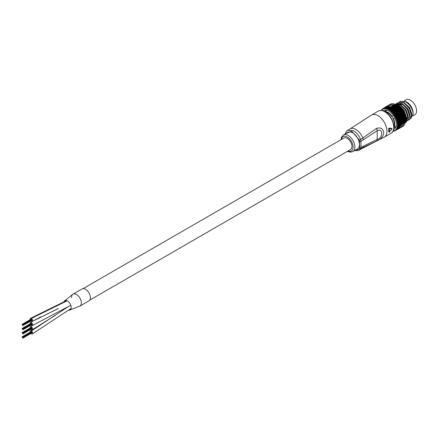 <?xml version="1.0" encoding="UTF-8"?>
<svg xmlns="http://www.w3.org/2000/svg" width="438" height="438" viewBox="0 0 438 438"><rect width="100%" height="100%" fill="white"/><g stroke="black" fill="none" stroke-linecap="round" stroke-linejoin="round"><path stroke-width="0.66" d="M30.884 325.155A1.785 1.029 -120 0 0 31.322 325.511A1.785 1.029 -120 0 0 32.248 325.62A1.785 1.029 -120 0 0 32.532 324.208A1.785 1.029 -120 0 0 31.388 322.631A1.785 1.029 -120 0 0 30.463 322.527A1.785 1.029 -120 0 0 30.162 323.846M30.884 329.321A1.785 1.029 -120 0 0 31.355 329.699A1.785 1.029 -120 0 0 32.248 329.787A1.785 1.029 -120 0 0 32.521 328.358A1.785 1.029 -120 0 0 31.355 326.781A1.785 1.029 -120 0 0 30.463 326.693A1.785 1.029 -120 0 0 30.162 328.018M30.884 320.988A1.785 1.029 -120 0 0 31.355 321.361A1.785 1.029 -120 0 0 32.248 321.454A1.785 1.029 -120 0 0 32.521 320.019A1.785 1.029 -120 0 0 31.355 318.442A1.785 1.029 -120 0 0 30.463 318.355A1.785 1.029 -120 0 0 30.162 319.68M68.563 310.088A5.305 3.061 -120 0 0 69.741 310.066L79.93 306.069A6.893 3.98 -120 0 0 80.986 300.55A6.893 3.98 -120 0 0 76.486 294.473A6.893 3.98 -120 0 0 73.037 294.133L82.065 288.921A6.893 3.98 -120 0 1 85.509 289.266A6.893 3.98 -120 0 1 90.014 295.338A6.893 3.98 -120 0 1 88.958 300.862L79.93 306.074A6.893 3.98 -120 0 1 79.864 306.113A6.893 3.98 -120 0 0 79.93 306.074A6.893 3.98 -120 0 0 80.937 300.38A6.893 3.98 -120 0 0 76.223 294.331A6.893 3.98 -120 0 0 73.042 294.133A6.893 3.98 -120 0 0 72.971 294.177M69.741 310.066A5.305 3.061 -120 0 0 71.038 306.085A5.305 3.061 -120 0 0 67.638 301.092A5.305 3.061 -120 0 0 64.485 300.961A5.305 3.061 -120 0 0 63.893 301.908M30.884 333.493A1.785 1.029 -120 0 0 31.339 333.86A1.785 1.029 -120 0 0 32.248 333.959A1.785 1.029 -120 0 0 32.527 332.535A1.785 1.029 -120 0 0 31.377 330.964A1.785 1.029 -120 0 0 30.463 330.865A1.785 1.029 -120 0 0 30.162 332.185M89.757 300.101L350.57 149.528A6.636 3.833 -120 0 0 351.588 144.206A6.636 3.833 -120 0 0 347.252 138.359A6.636 3.833 -120 0 0 343.934 138.03L83.121 288.609M64.485 300.961L73.042 294.133A6.893 3.98 -120 0 0 71.618 297.605M31.739 319.954L31.536 319.669M22.409 324.678L31.284 319.357M22.661 324.991L31.662 319.828M22.13 324.553L31.032 319.209M31.739 324.12L31.536 323.841M22.661 329.162L31.662 324M22.152 328.697L31.032 323.375M31.864 324.449L22.787 329.485M31.739 328.292L31.536 328.007M31.864 328.615L31.76 328.314M22.409 333.017L31.284 327.695M22.661 333.329L31.662 328.166M22.13 332.885L31.032 327.547M22.787 333.657L31.793 328.495M22.409 337.183L31.284 331.862M22.13 337.057L31.032 331.714M347.756 130.223L353.57 130.748C356.641 132.643 358.985 135.561 360.611 139.514L376.456 128.454C380.655 127.031 383.102 128.558 383.798 133.037C383.097 136.804 380.649 139.487 376.456 141.085L362.867 147.573A11.487 6.63 60 0 1 361.569 148.778L384.318 137.116L391.09 133.207A12.762 7.369 -120 0 0 393.045 122.979A12.762 7.369 -120 0 0 384.706 111.728A12.762 7.369 -120 0 0 378.322 111.099L371.555 115.008A12.762 7.369 60 0 1 377.939 115.637A12.762 7.369 60 0 1 386.962 131.269A12.762 7.369 60 0 1 384.318 137.116M352.94 151.548L357.452 148.942A9.576 5.53 -120 0 0 358.919 141.271A9.576 5.53 -120 0 0 352.667 132.834A9.576 5.53 -120 0 0 347.881 132.358L343.365 134.964A9.576 5.53 60 0 1 348.155 135.441A9.576 5.53 60 0 1 354.408 143.878A9.576 5.53 60 0 1 352.94 151.548C350.882 152.358 349.07 152.221 347.515 151.137M388.643 128.433L389.272 128.553A12.762 7.369 60 0 1 389.272 132.068L388.911 132.035L389.272 132.068L391.983 128.892L391.621 128.4L391.621 128.761L391.621 128.4L388.889 128.082L388.643 128.433A12.762 7.369 60 0 1 388.643 131.882L388.911 132.035A12.51 7.222 -120 0 0 388.911 128.586L389.185 128.252L391.895 128.558L391.983 128.892L389.272 128.553L388.889 128.082M363.228 146.221L377.217 139.383C383.201 138.222 383.223 127.781 377.217 130.661L360.972 141.282L360.972 147.524L363.228 146.221A3.827 2.212 60 0 1 362.867 147.573L360.611 148.871L359.313 150.075L361.569 148.778M376.456 128.454A3.827 1.993 -124.5 0 1 377.217 130.661L377.217 139.383A3.827 2.409 64.9 0 1 376.456 141.085M389.272 132.068L388.911 132.035M404.132 100.915L406.092 99.782A8.678 5.01 60 0 1 410.428 100.214A8.678 5.01 60 0 1 416.1 107.863A8.678 5.01 60 0 1 414.77 114.816L412.914 115.889M382.856 110.748A10.851 6.263 60 0 1 386.031 109.949A10.851 6.263 60 0 1 388.769 110.951A10.851 6.263 60 0 1 395.936 127.108A10.851 6.263 60 0 1 393.658 129.456M387.028 110.173A9.576 5.53 -120 0 0 385.544 110.611A9.576 5.53 -120 0 0 384.586 111.455M399.505 101.928L400.206 101.413L405.533 101.791C409.234 104.03 411.693 107.403 412.919 111.914A10.211 5.897 -120 0 0 407.679 102.837C411.096 105.974 412.914 109.374 413.138 113.031A8.935 5.157 60 0 0 406.82 102.092L405.856 101.616M406.24 117.253L403.31 110.069M396.664 104.014L400.118 104.917L405.451 110.173L407.794 117.16L406.36 121.381M406.355 121.436L408.101 116.979L405.763 109.993L400.431 104.737L396.417 103.888M396.182 103.773L396.593 103.499L401.925 103.872L407.258 109.133L409.596 116.119L407.707 120.664L406.902 120.987M407.86 120.57L409.908 115.939L407.57 108.953L402.237 103.691L396.751 103.412M397.704 102.974L398.399 102.454L403.732 102.831L409.059 108.093L411.402 115.079L409.514 119.623L408.703 119.946M409.667 119.525L411.715 114.898L409.371 107.912L404.044 102.651L398.558 102.372M407.679 102.837L405.845 101.611L400.365 101.326M384.871 111.4A9.576 5.53 60 0 1 385.763 110.502M396.061 105.158L394.731 106.341L393.707 106.522M390.001 108.668L388.769 109.801L389.787 108.695L388.648 108.925L388.769 109.801L389.596 109.467L389.672 110.381L391.61 108.881L389.596 109.467M399.368 124.217L397.386 125.826A12.253 7.074 -120 0 0 397.436 124.808L399.702 123.91L398.903 123.417L397.436 124.808A12.253 7.074 -120 0 0 397.386 123.735L399.648 122.788L398.804 122.317L397.386 123.735L398.137 124.255M399.368 123.981L399.034 124.293M399.33 125.049L398.985 125.356L399.653 124.967L398.903 124.463L401.219 123.56L400.403 123.083L399.702 123.91M400.901 123.631L400.578 123.927M400.896 123.85L402.697 123.209L401.892 122.733L401.219 123.56M402.385 123.281L402.068 123.571M402.374 123.494L404.132 122.854L403.365 122.366L402.697 123.209M403.825 122.93L403.507 123.209M406.152 122.487L406.404 118.545A12.253 7.074 60 0 1 406.459 119.601M403.809 123.127L405.205 122.76L405.528 122.487L404.816 121.983L404.132 122.854M405.232 122.563L404.904 122.837M399.308 122.859L398.985 123.177M400.89 122.536L400.578 122.837L401.219 122.465L400.354 122.01L399.648 122.788M399.33 123.105L400.578 122.837M402.423 122.213L402.117 122.509L402.741 122.147L401.892 121.682L401.219 122.465M400.907 122.766L402.117 122.509M403.913 121.895L403.606 122.18L404.23 121.824L403.414 121.348L402.741 122.147M402.434 122.437L403.606 122.18M405.364 121.561L405.051 121.846L405.676 121.49L404.909 120.992L404.23 121.824M403.918 122.109L405.051 121.846M399.149 121.693L398.618 121.184L397.841 121.934L397.244 122.618L398.837 122.016M405.358 121.775L397.386 123.735A12.253 7.074 -120 0 0 397.244 122.618L398.618 121.184L400.923 120.143L399.976 119.744L398.892 120.494L398.334 120.028L397.545 120.729L397.009 121.474L399.253 120.434M400.781 121.386L400.474 121.693L401.12 121.326L399.993 121.118M399.193 121.945L398.804 122.317L400.474 121.693M399.943 121.162L399.5 121.627M402.363 121.091L402.062 121.386L402.692 121.03L401.794 120.587L401.12 121.326M400.819 121.627L400.354 122.01L402.062 121.386M403.902 120.795L403.601 121.085L404.225 120.729L403.365 120.275L402.692 121.03M402.396 121.326L403.601 121.085M405.402 120.494L405.101 120.784L405.725 120.428L404.909 119.946L404.225 120.729M403.924 121.025L405.101 120.784M398.892 120.494L398.591 120.817M398.038 123.111L397.244 122.618A12.253 7.074 -120 0 0 397.009 121.474L398.334 120.028L400.628 118.939L399.653 118.578L398.914 119.218L397.967 118.857L397.162 119.508L396.686 120.308L398.914 119.218M400.573 120.204L400.277 120.516M398.958 120.751L399.976 119.744L402.298 118.671L401.323 118.293L400.628 118.939M402.204 119.924L401.914 120.226L402.544 119.864L401.608 119.454L400.923 120.143M400.628 120.45L400.212 120.893L401.914 120.226M397.841 121.934L397.009 121.474L400.212 120.893L401.608 119.454L403.65 118.709L403.929 118.408L402.982 118.008L402.298 118.671M403.792 119.651L403.502 119.946L404.126 119.59L403.174 119.202M402.254 120.165L401.794 120.587L403.502 119.946M403.163 119.213L402.544 119.864M405.238 118.446L404.816 118.846L406.404 118.545L406.261 117.422A12.253 7.074 60 0 1 406.409 118.528L405.676 119.311L404.816 118.846L404.126 119.59M405.342 119.371L405.676 119.311M403.836 119.886L403.365 120.275L405.051 119.667M398.542 119.278L398.251 119.607M397.009 121.474A12.253 7.074 -120 0 0 396.686 120.308L397.967 118.857L400.244 117.718L399.237 117.406L398.487 117.997L397.512 117.691L396.691 118.293L396.27 119.136L398.487 117.997M400.272 118.994L399.987 119.306M398.624 119.541L399.653 118.578L401.69 117.762L401.958 117.455L400.956 117.127L400.244 117.718M401.947 118.725L401.668 119.026M400.348 119.246L401.323 118.293L403.639 117.203L402.659 116.842L401.958 117.455M403.584 118.463L403.305 118.764M402.018 118.972L402.982 118.008L405.281 116.951L404.34 116.557L403.639 117.203M405.599 118.068L406.261 117.422L406.026 116.262A12.253 7.074 60 0 1 406.267 117.411L405.791 117.877M405.183 118.205L404.624 117.712L403.929 118.408M403.65 118.709L403.217 119.152L404.898 118.501M397.545 120.729L396.686 120.308L403.217 119.152L404.624 117.712L406.152 117.105M398.104 118.057L397.824 118.386M396.686 120.308A12.253 7.074 -120 0 0 396.27 119.136L397.512 117.691L399.768 116.503L398.744 116.245L397.972 116.787L396.976 116.535L396.133 117.088L395.777 117.975L397.972 116.787M399.878 117.778L399.598 118.09M398.208 118.32L397.967 118.857L399.237 117.406L401.268 116.541L401.531 116.234L400.502 115.955L399.768 116.503M401.597 117.51L401.328 117.817M399.971 118.03L399.653 118.578L400.956 117.127L403.25 115.982L402.243 115.67L401.531 116.234M403.283 117.258L403.009 117.559M401.69 117.762L404.942 115.742L403.973 115.386L403.25 115.982M405.002 117.253L406.026 116.262L405.292 113.935A12.253 7.074 60 0 1 405.708 115.095A12.253 7.074 60 0 1 406.031 116.251L405.281 116.951M404.926 117.006L404.652 117.307M403.365 117.504L405.856 115.9M397.584 116.847L397.304 117.176M397.162 119.508L396.27 119.136A12.253 7.074 -120 0 0 395.777 117.975L396.976 116.535L399.215 115.298L398.169 115.101L395.503 115.917L395.207 116.831L397.375 115.594M399.39 116.557L399.127 116.869M397.699 117.105L397.512 117.691L398.744 116.245L400.759 115.325L401.011 115.024L399.965 114.8L399.215 115.298M401.159 116.289L400.896 116.596M399.505 116.809L399.237 117.406L400.502 115.955L402.779 114.767L401.75 114.504L401.011 115.024M402.883 116.037L402.626 116.338M401.268 116.541L400.956 117.127L402.243 115.67L404.509 114.521L403.518 114.214L402.779 114.767M404.581 115.791L404.312 116.092M402.987 116.284L402.659 116.842L403.973 115.386L405.473 114.685M396.976 115.659L396.713 115.982M396.691 118.293L395.777 117.975A12.253 7.074 -120 0 0 395.207 116.831L396.368 115.408L398.58 114.121L397.529 113.989L394.802 114.778L394.567 115.72L396.708 114.438M398.826 115.358L398.569 115.67M397.113 115.911L396.976 116.535L398.169 115.101L400.42 113.836L399.357 113.672L398.58 114.121M400.633 115.079L400.381 115.386M398.958 115.605L398.744 116.245L399.965 114.8L401.975 113.864L402.221 113.562L401.175 113.36L400.42 113.836M402.402 114.822L402.15 115.123M400.759 115.325L400.502 115.955L401.75 114.504L403.995 113.311L402.982 113.059L402.221 113.562M404.252 114.822L405.292 113.935L403.584 110.513A12.253 7.074 60 0 1 404.236 111.619A12.253 7.074 60 0 1 404.805 112.763A12.253 7.074 60 0 1 405.298 113.929L404.509 114.521M404.137 114.575L403.885 114.876M402.522 115.068L402.243 115.67L403.518 114.214L405.002 113.475M396.302 114.51L396.045 114.827M396.133 117.088L395.207 116.831A12.253 7.074 -120 0 0 394.567 115.72L395.695 114.318L397.879 112.988L394.036 113.699L393.861 114.652L395.974 113.327M398.186 114.187L397.939 114.493M396.45 114.751L396.368 115.408L397.529 113.989L399.511 112.971L399.746 112.675L398.684 112.582L397.879 112.988M400.031 113.891L399.785 114.192M398.334 114.427L398.169 115.101L399.357 113.672L401.591 112.391L400.535 112.254L399.746 112.675M401.838 113.623L401.597 113.918M400.173 114.132L399.965 114.8L401.175 113.36L403.403 112.117L402.374 111.931L401.591 112.391M403.617 113.36L403.371 113.661M401.975 113.864L401.75 114.504L402.982 113.059L404.449 112.276M395.563 113.404L395.311 113.716M395.503 115.917L394.567 115.72A12.253 7.074 -120 0 0 393.861 114.652L394.961 113.278L397.113 111.909L393.22 112.681L393.1 113.645L395.18 112.276M397.48 113.059L397.233 113.36M395.722 113.639L395.695 114.318L396.823 112.922L398.783 111.86L399.013 111.57L397.945 111.542L397.113 111.909M399.357 112.741L399.117 113.037M397.638 113.289L397.529 113.989L398.684 112.582L400.655 111.542L400.885 111.252L399.828 111.186L399.013 111.57M401.197 112.451L400.962 112.741M399.511 112.971L399.357 113.672L400.535 112.254L402.5 111.252L402.73 110.962L401.701 110.841L400.885 111.252M403.009 112.177L402.774 112.473M401.35 112.681L401.175 113.36L402.374 111.931L403.814 111.104M394.764 112.363L394.518 112.665M394.802 114.778L393.861 114.652A12.253 7.074 -120 0 0 393.1 113.645L394.173 112.303L396.291 110.891L392.355 111.739L392.295 112.703L394.337 111.296M396.708 111.98L396.472 112.276M394.939 112.577L394.961 113.278L396.061 111.914L398.219 110.518L396.291 110.891M398.613 111.635L398.383 111.925M396.877 112.199L396.823 112.922L397.945 111.542L400.124 110.173L398.219 110.518M400.485 111.318L400.261 111.608M398.783 111.86L398.684 112.582L399.828 111.186L401.772 110.141L401.996 109.85L400.967 109.801L400.124 110.173M402.5 111.252L402.374 111.931L403.584 110.513L402.878 109.445A12.253 7.074 60 0 1 403.595 110.507L402.73 110.962M402.336 111.022L402.106 111.312M400.655 111.542L400.535 112.254L401.701 110.841L403.113 109.971M393.915 111.389L393.674 111.685M394.036 113.699L393.1 113.645A12.253 7.074 -120 0 0 392.295 112.703L393.346 111.4L395.432 109.949L391.457 110.885L391.446 111.838L393.455 110.398M395.881 110.973L395.651 111.263M394.101 111.591L394.173 112.303L395.251 110.973L397.381 109.538L395.432 109.949M397.813 110.595L397.589 110.874M396.067 111.175L396.061 111.914L397.162 110.568L399.084 109.434L397.381 109.538M399.719 110.245L399.494 110.529M397.994 110.798L397.945 111.542L399.067 110.179L400.984 109.084L401.203 108.799L400.179 108.827L399.303 109.155M401.772 110.141L401.701 110.841L402.878 109.445L401.307 107.491A12.253 7.074 60 0 1 402.128 108.432A12.253 7.074 60 0 1 402.889 109.445L401.996 109.85M401.597 109.916L401.367 110.206M399.894 110.458L399.828 111.186L402.352 108.892M393.028 110.496L392.793 110.787M393.22 112.681L392.295 112.703A12.253 7.074 -120 0 0 391.446 111.838L394.534 109.095L393.182 109.429M395.016 110.042L394.786 110.321M393.22 110.683L393.346 111.4L394.403 110.113L396.28 108.903L394.534 109.095M396.97 109.62L396.746 109.894M395.207 110.228L395.251 110.973L396.33 109.664L398.224 108.482L396.494 108.635M398.892 109.232L398.673 109.511M397.156 109.812L397.162 110.568L398.257 109.237L400.146 108.093L398.438 108.213M400.797 108.876L400.573 109.155M399.084 109.434L399.067 110.179L401.536 107.879M392.114 109.703L390.532 110.124L390.57 111.06L391.879 109.976M392.355 111.739L391.446 111.838A12.253 7.074 -120 0 0 390.57 111.06L393.609 108.334L391.61 108.881M394.112 109.193L393.888 109.467M392.311 109.861L392.481 110.579L393.527 109.336L392.541 109.588M394.31 109.363L394.403 110.113L397.326 107.617L396.489 107.606M396.28 108.903L396.33 109.664L399.483 106.921L397.54 107.359M400.146 108.093L400.179 108.827L401.307 107.491L400.458 106.626A12.253 7.074 60 0 1 401.317 107.491L400.365 107.819M399.949 107.901L399.735 108.175M398.224 108.482L398.257 109.237L400.677 106.938M391.457 110.885L390.57 111.06A12.253 7.074 -120 0 0 389.672 110.381L392.667 107.682L390.663 108.279M391.38 109.144L391.594 109.845L394.649 107.124L392.667 107.682M395.164 107.934L393.609 108.334M393.39 108.591L393.527 109.336L394.95 108.191M393.001 109.473L396.614 106.598L394.649 107.124M395.372 108.087L395.47 108.843L396.532 107.595L395.585 107.83M399.264 107.184L399.352 107.923L400.458 106.626L399.582 105.848A12.253 7.074 60 0 1 400.474 106.626L399.483 106.921M397.326 107.617L397.408 108.372L399.779 106.089M390.236 108.416L391.725 107.135L387.712 108.498L387.865 109.336L389.721 107.792M390.439 108.531L390.696 109.215L393.072 106.883M392.448 107.929L392.634 108.657L395.465 106.182L394.731 106.341L395.788 105.224L388.791 107.425M394.435 107.365L394.578 108.115L397.425 105.646L395.678 105.947M398.147 106.215L397.939 106.467L398.356 106.368L398.487 107.102L399.582 105.848L398.684 105.164A12.253 7.074 60 0 1 399.598 105.848L396.614 106.598M396.406 106.85L396.532 107.595L397.939 106.467M396.286 107.66L398.859 105.334M390.532 110.124L389.672 110.381A12.253 7.074 -120 0 0 388.769 109.801A12.253 7.074 -120 0 0 387.865 109.336L390.784 106.708M389.491 108.033L389.787 108.695L392.766 106.034M393.286 106.648L391.725 107.135M391.506 107.37L391.725 108.076L394.731 105.399M393.494 106.757L393.68 107.485L394.731 106.341L394.523 105.629M397.425 105.646L397.6 106.374L398.684 105.164L397.775 104.589A12.253 7.074 60 0 1 398.7 105.169L397.633 105.405M395.465 106.182L395.634 106.916L397.918 104.677M387.641 107.392L387.214 107.567L387.641 107.392L387.997 107.989L386.787 108.191L386.968 108.98L388.128 107.814M388.561 107.649L388.884 108.285L390.461 106.752M390.565 106.932L390.822 107.611L393.581 105.186L391.829 105.668M392.552 106.259L392.771 106.965L395.749 104.315L393.795 104.972M396.483 105.032L396.697 105.744L397.775 104.589L396.04 103.707L394.89 104.813L395.974 103.762M396.27 104.928L396.976 104.134M387.137 107.819L385.889 108.011L386.092 108.744L387.214 107.567M389.442 106.565L389.858 106.401L389.442 106.565M388.435 107.556L389.218 106.773M389.639 106.615L389.924 107.261L390.313 106.888M391.616 105.881L391.868 106.554L394.184 104.31M393.581 105.186L393.822 105.876L394.89 104.813L394.605 104.156M386.573 107.25L386.995 107.064L386.573 107.25M386.305 107.764L385.029 107.956L385.243 108.635L386.332 107.452M388.544 106.396L388.96 106.226L388.544 106.396M387.674 107.266L388.32 106.593M390.504 105.591L390.92 105.427L390.504 105.591M392.453 104.824L392.87 104.666L392.453 104.824M392.656 104.868L392.93 105.52L393.351 105.12M385.736 107.277L386.152 107.075L385.736 107.277M385.051 107.951L385.489 107.458M385.522 107.836L384.208 108.027L384.438 108.64L385.029 107.956M387.69 106.357L388.101 106.171L387.69 106.357M386.869 107.168L387.455 106.543M389.628 105.487L390.039 105.306L389.628 105.487M391.556 104.66L391.972 104.485L391.556 104.66M393.483 103.872L393.904 103.707L393.483 103.872M384.953 107.425L385.363 107.211L384.953 107.425M384.34 108.011L384.701 107.6M384.137 108.126L383.447 108.23L383.677 108.772L384.208 108.027M386.874 106.445L387.28 106.242L386.874 106.445M386.228 107.069L386.639 106.615M388.791 105.514L389.196 105.317L388.791 105.514M390.696 104.622L391.107 104.436L390.696 104.622M392.607 103.768L393.023 103.587L392.607 103.768M384.225 107.704L384.63 107.48L384.225 107.704M383.683 108.191L383.086 108.504M383.299 108.465L382.746 108.553L382.971 109.024L383.447 108.23M386.119 106.664L386.519 106.445L386.119 106.664M388.002 105.662L388.402 105.459L388.002 105.662M389.886 104.709L390.291 104.507L389.886 104.709M391.769 103.79L392.18 103.598L391.769 103.79M381.033 110.447L382.746 108.553M385.818 106.773L385.424 106.998M387.28 105.941L387.668 105.722L387.28 105.941M389.13 104.923L389.524 104.709L389.13 104.923M390.986 103.943L391.386 103.735L390.986 103.943M384.542 107.589L385.183 107.222M386.371 106.472L387 106.111M388.824 105.038L388.435 105.262M390.258 104.222L390.652 103.998L390.258 104.222M387.564 105.848L388.194 105.481M395.859 130.212L395.509 130.65L394.567 130.59L394.802 130.973L393.006 131.186M396.286 130.015L395.722 130.382M397.896 129.199L397.255 129.566M396.571 129.653L396.138 130.201L395.207 130.217L395.509 130.65M398.345 129.018L397.956 129.243L398.345 129.018M397.956 129.243L398.596 128.871M399.768 128.175L399.138 128.537M400.901 127.463L400.283 127.819M397.709 129.172L397.315 129.429L397.709 129.172M396.773 129.538L397.315 129.429M397.518 128.591L396.691 129.643L395.777 129.736L396.138 130.201M398.969 128.558L398.585 128.794L398.969 128.558M400.179 127.923L399.806 128.153L400.179 127.923M401.356 127.277L400.984 127.496L401.356 127.277M400.984 127.496L401.602 127.135M402.746 126.456L402.122 126.817M398.213 128.542L397.83 128.81L398.213 128.542M397.178 128.947L397.83 128.81M397.972 127.945L397.167 128.969L396.27 129.144L396.691 129.643M399.516 127.984L399.138 128.23L399.516 127.984M398.542 128.361L399.138 128.23M400.765 127.409L400.398 127.644L400.765 127.409M401.98 126.817L401.613 127.047L401.98 126.817M403.157 126.204L402.79 126.429L403.157 126.204M398.635 127.808L398.257 128.088L398.635 127.808M398.339 127.201L397.551 128.197L396.686 128.449L398.257 128.088M399.976 127.299L399.609 127.557L399.976 127.299M398.777 127.754L399.609 127.557M401.268 126.779L400.912 127.025L401.268 126.779M402.527 126.243L402.166 126.483L402.527 126.243M403.743 125.69L403.382 125.925L403.743 125.69M400.348 126.511L399.993 126.785L400.348 126.511M398.963 126.971L398.596 127.261L399.259 126.878L398.618 126.368L397.009 127.655L398.596 127.261M399.089 127.009L399.993 126.785M401.69 126.04L401.339 126.297L401.69 126.04M402.987 125.558L402.637 125.81L402.987 125.558M404.252 125.06L403.896 125.301L404.252 125.06M402.018 125.208L401.679 125.476L402.018 125.208M400.628 125.629L400.283 125.914L400.929 125.542L400.217 125.054L398.837 126.347L399.505 125.963M399.193 126.051L398.81 125.449L397.244 126.779L398.837 126.347M399.215 126.204L400.283 125.914M403.36 124.77L403.02 125.033L403.36 124.77M404.668 124.321L404.323 124.578L404.668 124.321M403.639 123.894L403.31 124.162L403.935 123.806L403.223 123.319L401.92 124.562L402.549 124.2M400.814 124.666L400.48 124.956L401.12 124.589L400.359 124.102L399.653 124.967M393.116 130.973A12.253 7.074 -120 0 0 393.861 130.842A12.253 7.074 -120 0 0 394.567 130.59A12.253 7.074 -120 0 0 395.207 130.217A12.253 7.074 -120 0 0 395.777 129.736A12.253 7.074 -120 0 0 396.27 129.144A12.253 7.074 -120 0 0 396.686 128.449A12.253 7.074 -120 0 0 397.009 127.655A12.253 7.074 -120 0 0 397.244 126.779A12.253 7.074 -120 0 0 397.386 125.826L398.985 125.356M399.308 125.273L400.48 124.956M402.248 124.282L401.799 123.719L401.12 124.589M400.792 124.874L401.92 124.562M404.997 123.489L404.663 123.751L404.997 123.489M398.356 106.368L398.969 106.012M387.712 108.498L386.968 108.98A12.253 7.074 -120 0 1 387.865 109.336L388.648 108.925M386.968 108.98A12.253 7.074 -120 0 0 386.092 108.744L386.787 108.191M386.092 108.744A12.253 7.074 -120 0 0 385.243 108.635L385.889 108.011M385.243 108.635A12.253 7.074 -120 0 0 384.438 108.64A12.253 7.074 -120 0 0 383.677 108.772A12.253 7.074 -120 0 0 382.971 109.024A12.253 7.074 -120 0 0 382.33 109.396A12.253 7.074 -120 0 0 381.761 109.878A12.253 7.074 -120 0 0 381.274 110.458M389.36 104.748L389.984 104.386M396.686 128.449L397.167 128.969M397.009 127.655L397.551 128.197M397.244 126.779L397.841 127.327M401.345 124.726L397.386 125.826L398.038 126.374M395.322 127.064A9.576 5.53 60 0 1 394.101 127.387M393.91 127.606A9.576 5.53 -120 0 0 395.12 127.195A9.576 5.53 -120 0 0 396.242 126.128M410.822 118.528L413.138 114.022L412.919 111.914M403.874 123.127L397.436 124.808L398.137 125.345M403.283 104.737L398.383 103.959M406.453 119.87L407.729 116.311M406.82 102.092L406.125 101.764M411.72 115.128L411.786 113.814L409.705 107.715L404.318 102.804M409.913 116.169L409.979 114.855L407.904 108.761L402.511 103.85M400.956 103.423L398.514 103.861M406.546 119.859L407.729 118.517M408.106 117.214L408.172 115.9L406.097 109.801L400.71 104.89M406.344 117.915L406.371 116.941L404.29 110.847L401.044 107.195M403.217 119.152L406.344 118.282M405.38 119.607L406.448 119.421M405.418 120.718L406.448 120.51M400.212 120.893L406.453 119.618L405.725 120.428M397.244 122.618L406.404 120.636L405.676 121.49M406.261 121.594L405.528 122.487M395.536 104.534L395.788 105.224L396.872 104.118L395.749 104.315M397.775 104.589L396.691 104.802M400.984 109.084L400.967 109.801L402.117 108.438L401.203 108.799M403.157 112.413L402.982 113.059L404.225 111.624L403.403 112.117M403.748 113.606L403.995 113.311M404.674 116.043L404.942 115.742M398.777 106.062L399.582 105.848M396.532 107.595L400.458 106.626M393.527 109.336L401.307 107.491M390.57 111.06L402.117 108.438M391.446 111.838L402.878 109.445M392.295 112.703L403.584 110.513M393.1 113.645L404.225 111.624M393.861 114.652L404.794 112.774M394.567 115.72L405.292 113.935M395.207 116.831L405.703 115.112M395.777 117.975L406.026 116.262M396.27 119.136L406.261 117.422M385.664 112.09A8.935 5.157 60 0 1 388.041 112.922A8.935 5.157 60 0 1 391.824 116.557A8.935 5.157 60 0 1 393.1 118.769A8.935 5.157 60 0 1 393.899 126.358M384.925 111.641A9.318 5.382 60 0 1 388.194 112.522A9.318 5.382 60 0 1 392.174 116.355L393.51 115.583L392.174 116.355M386.716 110.206L386.77 110.299A9.318 5.382 60 0 1 387.143 110.212M386.77 110.299L384.679 111.509M394.791 117.795L393.45 118.567A9.318 5.382 60 0 1 393.921 127.217M393.45 118.567L393.1 118.769M396.264 126.013A9.318 5.382 60 0 1 396.012 126.281L396.067 126.368M394.868 127.244L393.915 127.496L396.012 126.281M395.602 127.266L395.64 126.494M386.398 110.518L385.714 110.168M67.096 300.796L31.355 318.442M31.377 330.964L68.344 306.578M348.079 150.962A8.295 4.791 -120 0 0 353.105 146.675A8.295 4.791 -120 0 0 347.252 137.001A8.295 4.791 -120 0 0 341.443 139.465M345.062 133.984L346.715 131.011L350.082 128.876A11.487 6.63 60 0 1 355.826 129.445A11.487 6.63 60 0 1 362.867 138.211A3.827 2.212 -120 0 1 363.228 139.979M354.769 150.491L359.395 149.008L359.707 147.836L359.395 140.061L351.703 131.203L345.193 133.913M359.707 147.836L360.972 147.524L360.611 148.871L359.395 149.008M359.395 140.061L360.611 139.514L360.972 141.282L359.707 141.594M70.797 305.27L32.27 325.609M40.531 316.97L30.479 322.516M30.479 326.682L33.912 324.668M32.27 329.776L55.199 315.431M66.527 300.583L30.479 318.344M58.38 308.505L32.27 321.443M32.27 333.948L71.098 308.456M30.479 330.854L33.753 328.911M22.535 324.837L31.558 319.625M22.76 325.335L31.81 320.107M22.278 324.52L31.306 319.307M22.76 325.171L31.788 319.959M22.76 325.675L31.788 320.463M22.026 324.372L31.054 319.165M22.891 325.494L31.914 320.282M22.535 329.004L31.558 323.791M22.409 328.845L31.432 323.633M22.278 328.686L31.306 323.479M22.76 329.338L31.788 324.125M22.76 329.847L31.788 324.635M22.026 328.544L31.054 323.332M22.891 329.666L31.914 324.454M22.508 333.192L31.558 327.963M22.278 332.858L31.306 327.646M22.76 333.504L31.788 328.297M22.76 334.013L31.788 328.801M22.026 332.71L31.054 327.498M22.891 333.833L31.914 328.62M22.508 337.359L31.558 332.13M22.76 337.846L31.81 332.612M22.278 337.025L31.306 331.812M22.76 337.676L31.788 332.464M22.661 337.501L31.684 332.289M22.76 338.18L31.788 332.973M22.026 336.882L31.054 331.67M22.891 337.999L31.914 332.792M378.322 111.099C380.244 110.064 382.478 110.266 385.024 111.701C392.755 115.731 397.085 130.376 391.09 133.207M371.555 115.008L350.082 128.876M391.66 128.411L392.005 128.947L389.278 132.106L388.676 131.986M354.638 150.568L358.027 150.628L359.313 150.081M343.365 134.964L341.443 137.313L341.01 139.717M407.707 120.664L408.019 120.483M409.514 119.623L409.826 119.443M396.593 103.499L396.905 103.319M398.399 102.454L398.711 102.278M400.206 101.413L400.518 101.233M393.652 104.83L393.231 105.235M385.221 107.118L385.79 106.79M388.254 105.366L388.802 105.049M397.983 129.226L398.553 128.898M401.022 127.474L401.564 127.157M413.138 113.031L413.138 114.022"/></g></svg>
